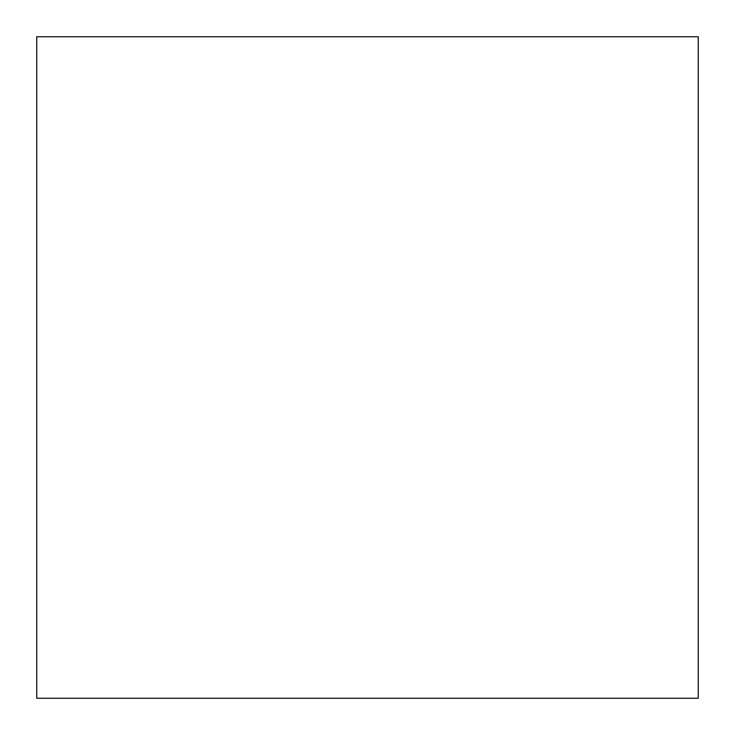 <?xml version="1.0" encoding="UTF-8"?>
<svg xmlns="http://www.w3.org/2000/svg" width="735" height="735" viewBox="0 0 735 735"><rect width="100%" height="100%" fill="white"/><g stroke="black" fill="none" stroke-linecap="round" stroke-linejoin="round"><path stroke-width="1.1" d="M36.75 36.75L36.75 698.25L698.25 698.25L698.25 36.75L36.75 36.75"/></g></svg>
